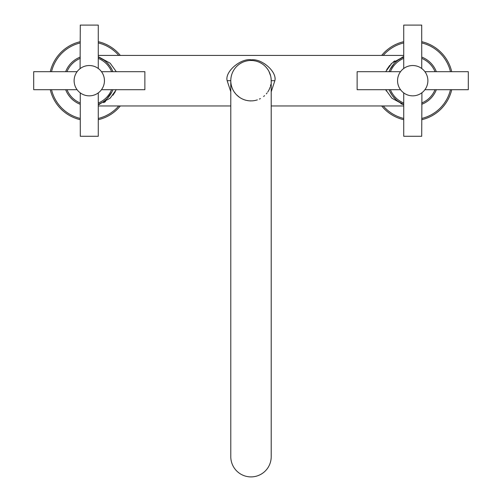 <?xml version="1.0" encoding="UTF-8"?>
<svg xmlns="http://www.w3.org/2000/svg" width="502" height="502" viewBox="0 0 502 502"><rect width="100%" height="100%" fill="white"/><g stroke="black" fill="none" stroke-linecap="round" stroke-linejoin="round"><path stroke-width="0.75" d="M98.022 93.077L98.781 92.506L98.279 92.895L98.279 136.28L80.289 136.28L80.251 92.87M80.088 92.745L80.546 93.077M81.424 93.654L81.763 93.855M82.529 94.263L82.949 94.464M83.395 94.658L83.847 94.847M84.794 95.173L85.284 95.317M86.269 95.549L86.771 95.644M87.775 95.775L88.277 95.819M89.281 65.53A15.16 15.16 0 0 0 74.12 80.69A15.16 15.16 0 0 0 89.281 95.851A15.16 15.16 0 0 0 104.441 80.69A15.16 15.16 0 0 0 89.281 65.53M88.277 65.561L87.775 65.605M86.771 65.737L86.269 65.831M85.284 66.069L84.794 66.208M83.847 66.534L83.395 66.722M82.949 66.917L82.529 67.117M81.763 67.525L81.424 67.726M80.546 68.303L80.088 68.636M80.075 68.642L80.289 25.1L98.279 25.1L98.279 68.485L98.781 68.874L97.959 68.259M74.17 81.908L74.139 81.418L74.17 81.908M74.277 78.507L74.359 78.023L74.277 78.507M74.453 77.54L74.56 77.07L74.453 77.54M76.511 72.52L77.076 71.698L76.511 72.52M74.823 76.135L74.685 76.599M74.214 78.99L74.183 79.316M74.17 79.473L74.139 79.962M74.277 82.88L74.359 83.357M74.685 84.788L74.823 85.246M76.511 88.86L77.076 89.689L33.69 89.689L33.69 71.698L77.076 71.698M96.798 67.525L96.428 67.318M95.612 66.917L95.173 66.722M94.715 66.534L94.244 66.364M93.278 66.063L92.788 65.938M92.293 65.831L91.791 65.737M90.793 65.605L90.291 65.561M90.291 95.819L90.793 95.775M91.797 95.644L92.293 95.549M93.284 95.317L93.767 95.173M94.715 94.847L95.173 94.658M95.612 94.464L96.033 94.263M96.798 93.855L97.137 93.654M101.486 89.689L102.057 88.86L101.486 89.689L144.871 89.689L144.871 71.698L101.486 71.698L102.057 72.52M103.745 85.246L103.883 84.788M104.209 83.357L104.284 82.88L104.209 83.357M104.347 82.391L104.378 82.064M104.397 81.908L104.422 81.418M104.422 79.962L104.391 79.473L104.422 79.962M104.284 78.507L104.209 78.023M103.883 76.599L103.745 76.135M112.712 71.221L112.894 71.698A25.269 25.269 0 0 0 98.279 57.077M80.289 57.077A25.269 25.269 0 0 0 65.668 71.698M65.668 89.689A25.269 25.269 0 0 0 80.289 104.303M98.279 104.303A25.269 25.269 0 0 0 112.894 89.689L112.868 89.751M112.686 71.165L112.247 70.148M112.241 70.136L111.124 67.99M109.7 65.8L107.033 62.712M107.478 63.158L107.999 63.716M108.896 64.758L109.712 65.818M111.111 67.965L111.708 69.044M111.764 69.163L109.988 66.208M80.289 41.691A40.028 40.028 0 0 0 50.282 71.698M50.282 89.689A40.028 40.028 0 0 0 80.289 119.689M98.279 119.689A40.028 40.028 0 0 0 120.323 105.96M120.323 55.421A40.028 40.028 0 0 0 98.279 41.691M111.846 92.061L111.124 93.391M105.583 99.998L104.893 100.563M111.111 93.416L111.708 92.337M111.808 92.136L112.147 91.446M112.235 91.257L112.699 90.178M112.755 90.046L112.894 89.689M99.835 104.215L98.279 104.705L110.176 98.154L116.295 89.689M115.328 91.653L112.931 95.223M105.596 101.548L104.033 102.421M103.933 102.477L103.607 102.64M402.66 104.378L400.872 103.738M386.377 91.1L385.705 89.689L391.817 98.147L403.721 104.705M230.788 91.759L227.149 80.69C224.57 71.535 241.305 57.774 251.458 59.845C261.774 58.364 277.242 71.874 274.851 80.69L271.212 91.759M270.873 84.386L270.427 86.275M270.132 87.222L269.367 89.136M269.323 89.23L268.909 90.065M268.89 90.096L268.357 91.057M268.043 91.565L267.748 92.01M267.07 92.958L266.311 93.887M264.573 95.669L263.6 96.497M260.425 98.574L259.371 99.095M257.369 99.873L255.618 100.369M255.581 100.381L254.752 100.557M254.596 100.582L253.215 100.783M253.203 100.783L252.462 100.852M252.374 100.858L249.701 100.864M249.576 100.858L248.841 100.789M248.816 100.789L246.557 100.413M246.469 100.394L244.819 99.936M244.687 99.892L243.721 99.547M240.991 98.254L240.571 98.009M239.51 97.319L236.58 94.853M235.739 93.943L234.29 92.067M233.675 91.113L233.135 90.147M233.116 90.115L232.658 89.187M232.652 89.174L231.886 87.273M231.886 87.266L231.353 85.453M231.334 85.371L231.133 84.43M230.983 83.489L230.895 82.805M230.87 82.554L230.807 81.619M251 100.908A20.212 20.212 0 0 1 230.788 80.69A20.212 20.212 0 0 1 251 60.478L252.28 60.516M251 60.478A20.212 20.212 0 0 1 271.212 80.69A20.212 20.212 0 0 0 251 60.478A20.212 20.212 0 0 0 230.788 80.69L227.149 80.69M252.424 60.529L253.159 60.591M253.184 60.591L255.424 60.968M255.531 60.993L257.137 61.432M257.313 61.489L258.279 61.834M260.356 62.769L261.429 63.371M264.51 65.649L265.42 66.528M266.261 67.437L267.026 68.366M267.039 68.385L267.71 69.314M268.325 70.274L268.865 71.234M268.884 71.265L270.647 75.927M270.666 76.009L270.867 76.95M271.017 77.892L271.105 78.576M271.13 78.827L271.193 79.762M402.027 57.215L403.721 56.676L391.824 63.233L385.705 71.698M386.659 69.753L389.728 65.373M390.782 64.237L391.522 63.509M393.141 62.097L394.823 60.849M116.295 71.698L110.183 63.233L98.279 56.676M390.154 69.314L390.876 67.99M392.3 65.806L393.091 64.777M393.988 63.735L394.967 62.712M396.417 61.382L397.107 60.817M398.35 101.473L402.899 103.977M396.047 99.678L392.451 95.788M392.294 95.568L391.573 94.527M391.554 94.501L390.249 92.255M389.106 89.689A25.269 25.269 0 0 0 403.721 104.303A25.269 25.269 0 0 1 389.106 89.689L389.288 90.159M389.314 90.216L389.753 91.232M389.759 91.251L390.876 93.391M390.951 93.523L391.51 94.426M391.535 94.47L392.275 95.543M392.3 95.575L394.967 98.674M403.721 41.691A40.028 40.028 0 0 0 381.677 55.421M381.677 105.96A40.028 40.028 0 0 0 403.721 119.689M421.711 119.689A40.028 40.028 0 0 0 451.718 89.689M451.718 71.698A40.028 40.028 0 0 0 421.711 41.691M390.117 69.395L394.089 63.622M393.104 64.758L392.288 65.818M390.889 67.965L390.292 69.044M390.192 69.245L389.853 69.935M389.765 70.123L389.301 71.202M436.332 71.698A25.269 25.269 0 0 0 421.711 57.077A25.269 25.269 0 0 1 436.332 71.698M403.721 57.077A25.269 25.269 0 0 0 389.106 71.698A25.269 25.269 0 0 1 403.721 57.077M421.711 104.303A25.269 25.269 0 0 0 436.332 89.689A25.269 25.269 0 0 1 421.711 104.303M421.925 92.738L421.711 136.28L403.721 136.28L403.721 92.895L403.219 92.506L404.041 93.121M405.202 93.855L405.572 94.062M406.388 94.47L406.827 94.658M407.285 94.847L407.756 95.016M408.722 95.317L409.212 95.443M409.707 95.549L410.209 95.644M411.207 95.775L411.709 95.819M412.719 95.851A15.16 15.16 0 0 1 397.559 80.69A15.16 15.16 0 0 1 412.719 65.53A15.16 15.16 0 0 1 427.88 80.69A15.16 15.16 0 0 1 412.719 95.851M411.709 65.561L411.207 65.605M410.203 65.737L409.707 65.831M408.716 66.069L408.233 66.208M407.285 66.534L406.827 66.722M406.388 66.917L405.967 67.117M405.202 67.525L404.863 67.726M403.978 68.303L403.219 68.874L403.721 68.485L403.721 25.1L421.711 25.1L421.749 68.51M400.514 71.698L399.943 72.52L400.514 71.698L357.129 71.698L357.129 89.689L400.514 89.689L399.943 88.86M398.255 76.135L398.117 76.599M397.791 78.023L397.716 78.507L397.791 78.023M397.653 78.99L397.622 79.316M397.603 79.473L397.578 79.962M397.578 81.418L397.609 81.908L397.578 81.418M397.716 82.88L397.791 83.357M398.117 84.788L398.255 85.246M413.723 95.819L414.225 95.775M415.229 95.644L415.731 95.549M416.716 95.317L417.206 95.173M418.153 94.847L418.605 94.658M419.051 94.464L419.471 94.263M420.237 93.855L420.576 93.654M421.454 93.077L421.912 92.745M421.912 68.636L421.454 68.303M420.576 67.726L420.237 67.525M419.471 67.117L419.051 66.917M418.605 66.722L418.153 66.534M417.206 66.208L416.716 66.069M415.731 65.831L415.229 65.737M414.225 65.605L413.723 65.561M427.829 79.473L427.861 79.962L427.829 79.473M427.723 82.88L427.641 83.357L427.723 82.88M425.489 88.86L424.924 89.689L425.489 88.86M427.177 85.246L427.315 84.788M427.786 82.391L427.817 82.064M427.829 81.908L427.861 81.418M427.723 78.507L427.641 78.023M427.315 76.599L427.177 76.135M425.489 72.52L424.924 71.698L468.31 71.698L468.31 89.689L424.924 89.689M230.788 80.69L230.788 456.688A20.212 20.212 0 0 0 251 476.9A20.212 20.212 0 0 0 271.212 456.688L271.212 80.69L274.851 80.69M111.595 71.698A24.058 24.058 0 0 0 98.279 58.383M80.289 58.383A24.058 24.058 0 0 0 66.973 71.698M66.973 89.689A24.058 24.058 0 0 0 80.289 102.998M98.279 102.998A24.058 24.058 0 0 0 111.595 89.689M80.289 42.934A38.811 38.811 0 0 0 51.524 71.698M51.524 89.689A38.811 38.811 0 0 0 80.289 118.447M98.279 118.447A38.811 38.811 0 0 0 118.742 105.96M118.742 55.421A38.811 38.811 0 0 0 98.279 42.934M403.721 42.934A38.811 38.811 0 0 0 383.258 55.421M383.258 105.96A38.811 38.811 0 0 0 403.721 118.447M421.711 118.447A38.811 38.811 0 0 0 450.476 89.689M450.476 71.698A38.811 38.811 0 0 0 421.711 42.934M435.027 71.698A24.058 24.058 0 0 0 421.711 58.383M403.721 58.383A24.058 24.058 0 0 0 390.405 71.698M390.405 89.689A24.058 24.058 0 0 0 403.721 102.998M421.711 102.998A24.058 24.058 0 0 0 435.027 89.689M230.788 456.688A20.212 20.212 0 0 0 251 476.9A20.212 20.212 0 0 0 271.212 456.688M111.89 91.979L106.989 98.718M102.132 102.446L99.089 103.977M98.279 105.96L230.788 105.96M271.212 105.96L403.721 105.96M271.212 80.69L271.105 78.582M270.496 75.356L269.379 72.275M267.842 69.514L266.455 67.663M98.279 55.421L403.721 55.421M99.101 57.41L103.908 60.083M107.359 63.032L109.323 65.304M101.304 102.916L99.101 103.977M400.696 58.464L402.899 57.41M389.96 91.665L390.142 92.035M394.12 97.796L394.741 98.448M398.099 60.083L402.911 57.404M394.647 98.354L392.671 96.077M392.037 95.211L389.941 91.628"/></g></svg>
